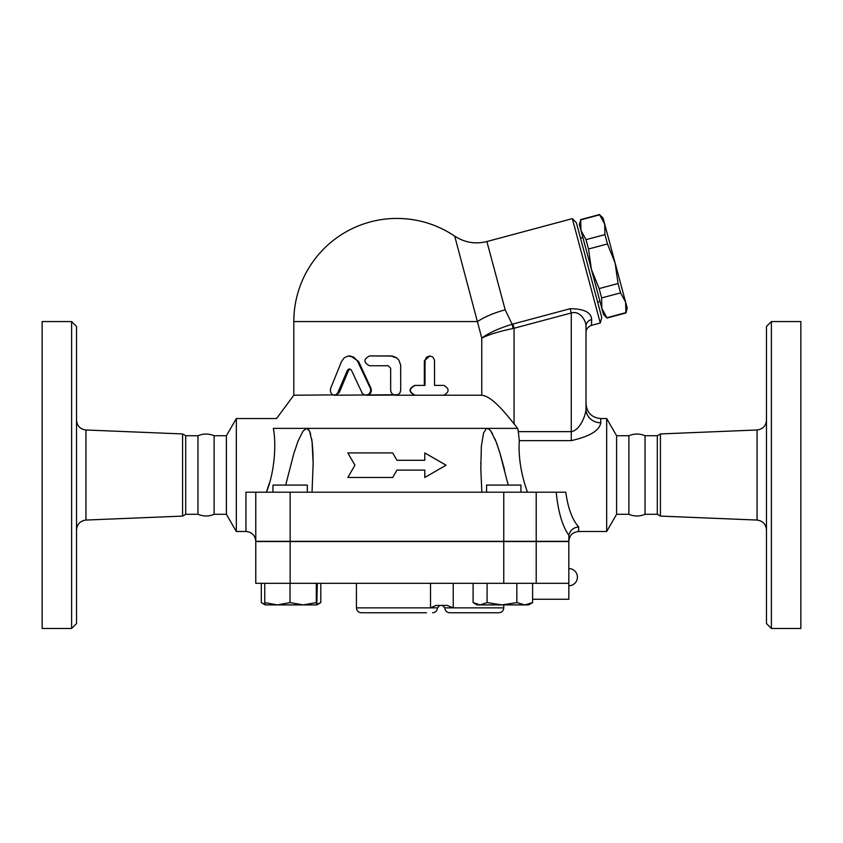 <?xml version="1.0" encoding="UTF-8"?>
<svg xmlns="http://www.w3.org/2000/svg" width="843" height="843" viewBox="0 0 843 843"><rect width="100%" height="100%" fill="white"/><g stroke="black" fill="none" stroke-linecap="round" stroke-linejoin="round"><path stroke-width="1.26" d="M71.613 628.478L71.613 321.562L76.523 326.473L76.523 623.567L71.613 628.478L42.15 628.478L42.15 321.562L71.613 321.562M85.944 520.057L182.583 516.095L182.583 433.945L85.944 429.983L85.944 520.057C80.233 520.858 77.092 524.125 76.523 529.868M182.583 516.095L185.692 514.304L197.968 514.304C203.637 516.548 209.022 516.548 214.122 514.304L214.122 435.736C208.737 433.481 203.353 433.481 197.968 435.736L185.692 435.736L182.583 433.945M197.968 514.304L197.968 435.736M185.692 514.304L185.692 435.736M255.766 541.554L255.766 583.303L568.825 583.303L568.825 541.554L255.766 541.554M771.387 628.478L771.387 321.562L766.477 326.473L766.477 623.567L771.387 628.478L800.85 628.478L800.85 321.562L771.387 321.562M660.417 516.095L660.417 433.945L657.308 435.736L657.308 514.304L660.417 516.095L757.056 520.057C762.767 520.858 765.908 524.125 766.477 529.868M628.878 514.304L628.878 435.736C634.263 433.481 639.647 433.481 645.032 435.736L645.032 514.304C639.647 516.559 634.263 516.559 628.878 514.304L616.602 514.304L616.602 435.736L606.675 418.549L600.743 418.549C591.797 417.675 586.886 412.764 586.011 403.808L586.011 409.129A14.731 13.636 180 0 0 600.743 422.764L600.743 418.549M657.308 514.304L645.032 514.304M618.045 283.522L615.137 263.09L625.601 302.121L620.553 292.869L618.045 283.522L599.12 288.591L601.628 297.937L601.881 308.475L591.428 269.444L599.12 288.591M604.937 234.607L604.684 224.069L615.137 263.09L607.445 243.954L604.937 234.607L586.011 239.675L588.519 249.022L591.428 269.444L580.964 230.424L586.011 239.675M625.601 302.121L627.213 308.159L625.928 312.953L625.601 302.121M599.636 214.817L603.072 218.031L604.684 224.069L599.636 214.817L580.711 219.897L580.964 230.424L579.352 224.386L580.711 219.897M607.002 318.022L603.493 314.513L601.881 308.475L607.002 318.022L625.928 312.953M606.928 317.727L625.854 312.648M601.628 297.937L620.553 292.869M588.519 249.022L607.445 243.954M580.469 238.063L582.85 237.431M307.326 492.207L307.326 485.083L272.953 485.083L272.953 492.207M520.942 492.207L520.942 485.083L486.569 485.083L486.569 492.207M303.153 604.905L316.294 602.597L316.81 604.905L277.389 604.905L290.024 602.597L303.153 604.905M317.073 604.231L320.793 602.597L316.81 604.905L317.316 583.303M261.288 583.303L261.288 602.597L265.26 604.905L264.765 602.597L277.389 604.905L265.239 604.895M524.725 604.905L532.607 602.597L528.635 604.905L501.975 604.905L516.843 602.597L524.725 604.905M473.102 602.597L477.075 604.905L480.099 604.905L487.096 602.597L501.975 604.905L480.099 604.905L473.102 602.597L473.102 583.303M264.765 583.303L264.765 602.597M290.024 583.303L290.024 602.597M316.294 583.303L316.294 602.597M516.843 583.303L516.843 602.597M487.096 583.303L487.096 602.597M532.607 583.303L532.607 602.597M532.607 599.257L568.825 599.257L568.825 583.303M261.836 602.924L265.039 604.378M320.793 583.303L320.793 602.597M453.239 583.303L453.239 607.856L447.211 605.4L436.063 605.4L430.51 607.856L356.431 607.856C356.726 610.838 358.359 612.471 361.341 612.766L426.442 612.766M498.845 612.766L449.74 612.766L498.845 612.766C501.827 612.471 503.461 610.838 503.756 607.856L444.83 607.856L442.375 605.4M556.19 492.207C558.192 511.88 562.397 526.211 568.825 535.21L568.899 535.316C570.037 530.384 573.282 527.581 578.646 526.886C572.313 519.846 568.024 508.287 565.769 492.207L245.945 492.207L245.945 531.49L236.325 531.49L236.325 418.549L276.546 418.549L293.817 395.219L335.704 394.893L337.674 393.017L347.432 370.277L349.023 368.949L351.362 370.077L362.364 393.533L365.019 395.125L368.37 394.577L370.499 392.058L370.614 388.908L357.306 360.73L353.554 357L348.064 356.052L344.344 357.717L341.552 361.447L330.477 388.749L330.445 391.753L332.037 394.408L334.134 395.219L397.907 394.714L399.951 392.901L400.71 390.309L400.678 365.114L398.823 360.035L395.957 357.411L392.29 356.062L369.603 355.936C363.365 359.202 363.365 362.479 369.603 365.757L388.149 365.757L390.657 368.212L390.667 390.625L391.331 392.764L393.028 394.482L395.515 395.219L415.199 395.219C408.781 391.942 408.781 388.676 415.199 385.399L424.998 385.399L425.062 360.045L426.642 357.147L429.656 355.936L432.712 356.947L434.493 360.045L434.556 385.399L443.766 385.399C449.519 388.676 449.519 391.942 443.766 395.219L415.199 395.219M245.945 531.49C251.909 532.07 255.187 535.347 255.766 541.311L568.825 541.311L568.899 535.316M347.843 452.923L354.924 465.199L347.843 477.475L392.69 477.475L396.948 470.109L424.788 470.109L424.788 477.475L446.052 465.199L424.788 452.923L424.788 460.289L396.948 460.289L392.69 452.923L347.843 452.923M424.788 477.475L424.788 470.109M347.843 477.475L354.924 465.199M424.788 460.289L424.788 452.923M392.69 452.923L396.948 460.289M349.434 355.936L350.54 355.936L358.581 361.447L370.941 388.159C372.005 392.121 370.583 394.471 366.694 395.219L396.948 395.061M349.993 368.981L348.58 370.277L339.318 392.459L335.704 395.219M442.67 385.399L434.556 385.399M508.729 417.253L514.061 423.85C503.903 411.279 491.817 396.347 481.753 395.219L414.767 395.219C408.507 391.942 408.507 388.676 414.767 385.399L424.345 385.399L424.345 360.846L429.814 355.936M370.235 355.936L390.804 355.936L396.948 358.096M293.817 395.219L293.817 321.562L477.602 321.562A39.284 12.139 165 0 1 505.189 309.834L486.885 241.541C475.378 244.386 464.651 242.584 454.714 236.135A103.12 103.12 0 0 0 396.948 218.432C417.97 218.569 437.222 224.47 454.714 236.135L481.753 338.075C489.319 334.418 499.762 331.225 513.081 328.507L512.122 324.239L512.913 324.039L512.122 324.239C499.13 328.233 489.003 332.837 481.753 338.075L481.753 395.219L395.704 395.219M616.602 514.304L606.675 531.49L578.646 531.49L578.646 526.886M606.675 531.49L606.675 418.549M527.476 492.207C521.058 474.282 518.319 457.085 519.277 440.626L519.277 440.668M586.011 332.479L586.011 325.988A7.366 6.565 0 0 1 591.66 319.602L591.47 325.356C587.824 326.894 586.001 329.265 586.011 332.479L586.011 409.129C585.832 414.861 580.163 430.362 571.28 431.648L518.34 431.648L519.277 440.626L571.28 440.626C589.815 436.432 599.636 430.478 600.743 422.764M255.766 541.311L255.766 492.207L255.766 541.311M308.675 429.54L306.662 428.37L273.301 428.37C277.716 415.336 277.716 415.336 273.301 428.37C276.188 441.627 275.282 470.383 266.42 492.207M266.43 492.154L269.339 483.292M313.132 463.84L312.932 452.786M312.879 451.553L312.163 442.449M312.036 441.416L311.657 438.803M310.677 434.156L309.55 430.984M285.703 485.083L293.849 453.439L298.127 440.91L303.069 431.047L306.662 428.37L309.507 430.899L312.068 441.69L313.143 463.25L312.036 492.207M481.859 492.207L480.805 468.729L481.353 446.295L483.566 432.965L486.379 428.56L488.719 428.876L490.71 430.899L496.063 441.69L499.72 452.364L508.192 485.083M518.34 431.648L517.613 428.37L514.061 423.85L514.061 328.306L512.913 324.039L570.131 308.707L571.28 312.974C580.163 310.266 586.127 321.151 586.011 325.988L586.011 409.129M306.662 428.37L517.613 428.37M504.525 469.635L499.846 452.786M499.467 451.553L496.358 442.449M495.958 441.416L494.904 438.803M492.723 434.145L490.784 430.984M489.541 429.54L487.233 428.37M513.081 328.507L571.28 312.974L571.28 440.626M512.122 324.239L505.189 309.834M591.66 319.602C591.301 312.416 584.125 308.791 570.131 308.707L570.205 308.686M486.885 241.541L572.334 218.643L600.29 322.995L591.47 325.356M600.29 322.995L601.765 317.516L576.338 222.647L572.334 218.643M236.325 531.49L226.398 514.304L226.398 435.736L236.325 418.549M226.398 514.304L214.122 514.304M536.211 541.554L536.211 583.303M660.417 433.945L757.056 429.983L757.056 520.057M439.92 605.4L437.464 607.856L430.51 607.856L430.51 583.303M290.14 541.554L290.14 583.303M503.756 541.554L503.756 583.303M370.941 388.159L370.319 388.159M358.581 361.447L357.674 361.447M339.318 392.459L337.938 392.459M348.58 370.277L347.432 370.277M424.345 360.846L424.998 360.846M536.211 541.311L536.211 492.207M503.756 541.311L503.756 492.207M290.14 541.311L290.14 492.207M85.944 429.983C80.19 429.213 77.05 425.947 76.523 420.162M757.056 429.983C762.81 429.213 765.95 425.947 766.477 420.162M657.308 435.736L645.032 435.736M580.637 219.591L599.563 214.522M597.634 302.1L600.005 301.467M568.825 585.759A8.599 8.599 0 0 0 577.413 577.16A8.599 8.599 0 0 0 568.825 568.561M503.756 604.905L503.756 607.856M444.83 607.856C445.115 610.838 446.758 612.471 449.74 612.766M437.464 607.856C437.169 610.838 435.536 612.471 432.554 612.766M356.431 583.303L356.431 607.856M396.948 218.432A103.12 103.12 0 0 0 293.817 321.562M578.646 531.49C572.682 532.07 569.404 535.347 568.825 541.311M313.132 463.25L313.132 464.093L313.132 463.25M480.752 463.25L480.752 463.84L480.752 463.25M226.398 435.736L214.122 435.736M628.878 435.736L616.602 435.736"/></g></svg>
